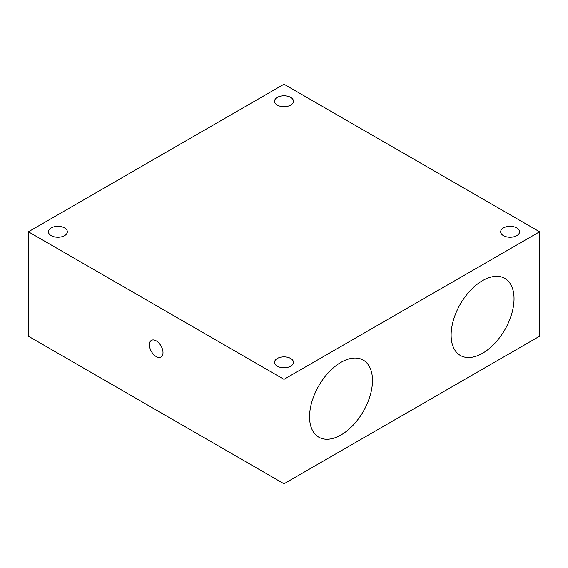 <?xml version="1.0" encoding="UTF-8"?>
<svg xmlns="http://www.w3.org/2000/svg" width="568" height="568" viewBox="0 0 568 568"><rect width="100%" height="100%" fill="white"/><g stroke="black" fill="none" stroke-linecap="round" stroke-linejoin="round"><path stroke-width="0.85" d="M163.002 352.629A9.613 5.552 -120 0 0 158.806 342.951A9.613 5.552 -120 0 0 151.393 340.374A9.613 5.552 -120 0 0 149.916 348.077A9.613 5.552 -120 0 0 156.2 356.555A9.613 5.552 -120 0 0 161.007 357.031A9.613 5.552 -120 0 0 163.002 352.629M284 483.787L28.4 336.221L28.4 231.779L284 84.213L539.6 231.779L539.6 336.221L284 483.787L284 379.353L28.4 231.779M309.56 416.813A44.489 25.688 120 0 0 318.776 437.175A44.489 25.688 120 0 0 363.264 411.495A44.489 25.688 120 0 0 363.264 360.119A44.489 25.688 120 0 0 328.978 372.04A44.489 25.688 120 0 0 309.56 416.813M539.6 231.779L284 379.353M451.12 335.084A44.489 25.688 -60 0 1 470.545 290.312A44.489 25.688 -60 0 1 504.824 278.391A44.489 25.688 -60 0 1 504.824 329.76A44.489 25.688 -60 0 1 460.336 355.447A44.489 25.688 -60 0 1 451.12 335.084M290.688 366.183A9.457 5.46 0 0 0 293.457 362.327A9.457 5.46 0 0 0 284 356.867A9.457 5.46 0 0 0 274.543 362.327A9.457 5.46 0 0 0 277.312 366.183A9.457 5.46 0 0 0 290.688 366.183M64.575 235.642A9.457 5.46 180 0 1 51.205 235.642A9.457 5.46 180 0 1 48.436 231.779A9.457 5.46 180 0 1 57.893 226.327A9.457 5.46 180 0 1 67.343 231.779A9.457 5.46 180 0 1 64.575 235.642M290.688 105.101A9.457 5.46 0 0 0 293.457 101.239A9.457 5.46 0 0 0 284 95.779A9.457 5.46 0 0 0 274.543 101.239A9.457 5.46 0 0 0 277.312 105.101A9.457 5.46 0 0 0 290.688 105.101M516.795 235.642A9.457 5.46 180 0 1 503.425 235.642A9.457 5.46 180 0 1 500.656 231.779A9.457 5.46 180 0 1 510.107 226.327A9.457 5.46 180 0 1 519.564 231.779A9.457 5.46 180 0 1 516.795 235.642"/></g></svg>
